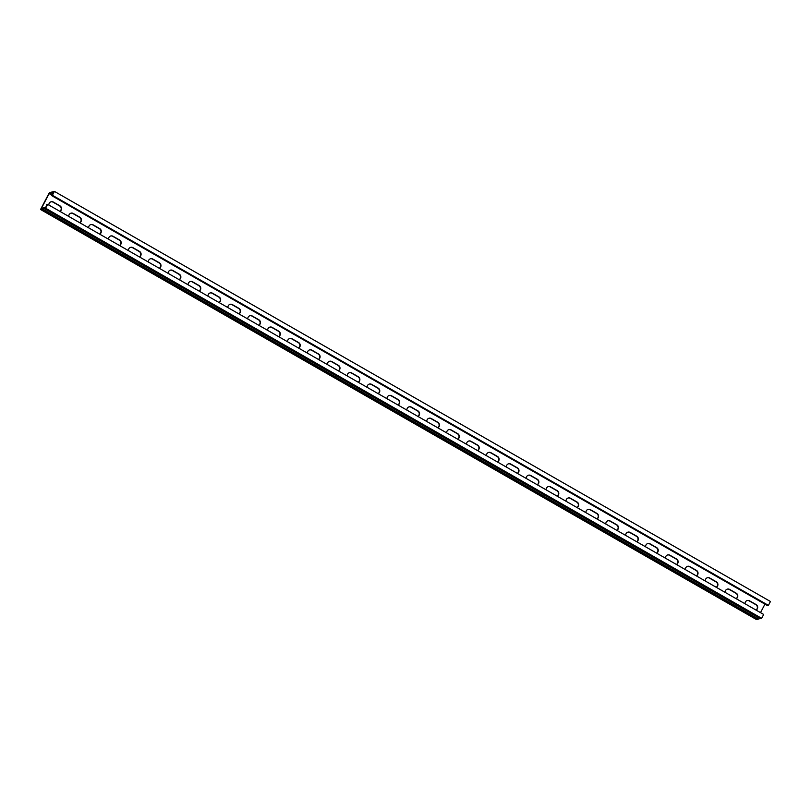 <?xml version="1.0" encoding="UTF-8"?>
<svg xmlns="http://www.w3.org/2000/svg" width="811" height="811" viewBox="0 0 811 811"><rect width="100%" height="100%" fill="white"/><g stroke="black" fill="none" stroke-linecap="round" stroke-linejoin="round"><path stroke-width="1.22" d="M51.671 195.076L49.126 193.616L41.391 208.407L45.832 207.271L46.714 204.575L47.636 204.342L45.609 208.214L40.55 209.502L49.349 192.673L54.408 191.386L52.38 195.258L51.458 195.492L767.5 605.604L768.422 605.371L52.38 195.258M45.609 208.214L761.651 618.327L763.678 614.454L47.636 204.342M768.422 605.371L770.45 601.498L54.408 191.386M49.126 193.616L53.567 192.481L51.458 195.492M760.069 618.55L756.592 619.614L40.55 209.502M736.104 598.66A3.153 3.041 75.7 0 0 735.871 593.246L729.312 589.485A3.153 3.041 75.7 0 0 727.254 589.141M696.325 575.881A3.153 3.041 75.7 0 0 696.091 570.457L689.532 566.696A3.153 3.041 75.7 0 0 687.464 566.352M656.545 553.092A3.153 3.041 75.7 0 0 656.312 547.678L649.753 543.917A3.153 3.041 75.7 0 0 647.685 543.573M616.765 530.313A3.153 3.041 75.7 0 0 616.532 524.889L609.973 521.128A3.153 3.041 75.7 0 0 607.905 520.784M576.986 507.524A3.153 3.041 75.7 0 0 576.753 502.11L570.194 498.349A3.153 3.041 75.7 0 0 568.126 498.005M537.206 484.745A3.153 3.041 75.7 0 0 536.973 479.321L530.414 475.56A3.153 3.041 75.7 0 0 528.346 475.216M497.427 461.956A3.153 3.041 75.7 0 0 497.194 456.542L490.635 452.781A3.153 3.041 75.7 0 0 488.567 452.437M457.637 439.177A3.153 3.041 75.7 0 0 457.414 433.753L450.845 429.992A3.153 3.041 75.7 0 0 448.787 429.648M417.858 416.388A3.153 3.041 75.7 0 0 417.635 410.974L411.065 407.213A3.153 3.041 75.7 0 0 409.008 406.869M378.078 393.609A3.153 3.041 75.7 0 0 377.855 388.185L371.286 384.424A3.153 3.041 75.7 0 0 369.228 384.079M338.299 370.82A3.153 3.041 75.7 0 0 338.075 365.406L331.506 361.645A3.153 3.041 75.7 0 0 329.448 361.3M298.519 348.041A3.153 3.041 75.7 0 0 298.296 342.617L291.727 338.856A3.153 3.041 75.7 0 0 289.669 338.511M258.739 325.252A3.153 3.041 75.7 0 0 258.516 319.838L251.947 316.077A3.153 3.041 75.7 0 0 249.889 315.732M218.96 302.473A3.153 3.041 75.7 0 0 218.737 297.049L212.168 293.288A3.153 3.041 75.7 0 0 210.11 292.943M179.18 279.683A3.153 3.041 75.7 0 0 178.957 274.27L172.388 270.509A3.153 3.041 75.7 0 0 170.33 270.164M139.401 256.905A3.153 3.041 75.7 0 0 139.168 251.481L132.609 247.72A3.153 3.041 75.7 0 0 130.551 247.375M99.621 234.115A3.153 3.041 75.7 0 0 99.388 228.702L92.829 224.941A3.153 3.041 75.7 0 0 90.771 224.596M59.842 211.336A3.153 3.041 75.7 0 0 59.608 205.913L53.05 202.152A3.153 3.041 75.7 0 0 50.992 201.807M79.731 222.721A3.153 3.041 75.7 0 0 79.498 217.307L72.939 213.546A3.153 3.041 75.7 0 0 70.881 213.202M119.511 245.51A3.153 3.041 75.7 0 0 119.278 240.086L112.719 236.325A3.153 3.041 75.7 0 0 110.661 235.981M159.291 268.289A3.153 3.041 75.7 0 0 159.057 262.876L152.498 259.114A3.153 3.041 75.7 0 0 150.44 258.77M199.07 291.078A3.153 3.041 75.7 0 0 198.847 285.654L192.278 281.893A3.153 3.041 75.7 0 0 190.22 281.549M238.85 313.857A3.153 3.041 75.7 0 0 238.627 308.444L232.058 304.683A3.153 3.041 75.7 0 0 230 304.338M278.629 336.646A3.153 3.041 75.7 0 0 278.406 331.223L271.837 327.462A3.153 3.041 75.7 0 0 269.779 327.117M318.409 359.425A3.153 3.041 75.7 0 0 318.186 354.012L311.617 350.251A3.153 3.041 75.7 0 0 309.559 349.906M358.188 382.214A3.153 3.041 75.7 0 0 357.965 376.791L351.396 373.04A3.153 3.041 75.7 0 0 349.338 372.685M397.968 404.993A3.153 3.041 75.7 0 0 397.745 399.58L391.176 395.819A3.153 3.041 75.7 0 0 389.118 395.474M437.747 427.782A3.153 3.041 75.7 0 0 437.524 422.359L430.955 418.608A3.153 3.041 75.7 0 0 428.897 418.253M477.537 450.561A3.153 3.041 75.7 0 0 477.304 445.148L470.735 441.387A3.153 3.041 75.7 0 0 468.677 441.042M517.317 473.35A3.153 3.041 75.7 0 0 517.083 467.927L510.524 464.176A3.153 3.041 75.7 0 0 508.456 463.821M557.096 496.129A3.153 3.041 75.7 0 0 556.863 490.716L550.304 486.955A3.153 3.041 75.7 0 0 548.236 486.61M596.876 518.918A3.153 3.041 75.7 0 0 596.643 513.495L590.084 509.744A3.153 3.041 75.7 0 0 588.016 509.389M636.655 541.697A3.153 3.041 75.7 0 0 636.422 536.284L629.863 532.523A3.153 3.041 75.7 0 0 627.795 532.178M676.435 564.486A3.153 3.041 75.7 0 0 676.202 559.063L669.643 555.312A3.153 3.041 75.7 0 0 667.575 554.957M716.214 587.265A3.153 3.041 75.7 0 0 715.981 581.852L709.422 578.091A3.153 3.041 75.7 0 0 707.364 577.746M755.994 610.054A3.153 3.041 75.7 0 0 755.761 604.631L749.202 600.88A3.153 3.041 75.7 0 0 747.144 600.525M761.651 618.327L760.231 618.621M760.505 612.64L764.945 604.144M725.146 592.385A3.153 3.041 -104.3 0 1 729.616 589.404L736.185 593.165A3.153 3.041 -104.3 0 1 736.195 598.711M685.366 569.606A3.153 3.041 -104.3 0 1 689.837 566.625L696.406 570.376A3.153 3.041 -104.3 0 1 696.416 575.932M645.586 546.817A3.153 3.041 -104.3 0 1 650.057 543.836L656.626 547.597A3.153 3.041 -104.3 0 1 656.636 553.143M605.807 524.038A3.153 3.041 -104.3 0 1 610.277 521.057L616.847 524.808A3.153 3.041 -104.3 0 1 616.857 530.364M566.027 501.249A3.153 3.041 -104.3 0 1 570.498 498.268L577.067 502.029A3.153 3.041 -104.3 0 1 577.077 507.574M526.248 478.47A3.153 3.041 -104.3 0 1 530.718 475.489L537.277 479.24A3.153 3.041 -104.3 0 1 537.287 484.796M486.468 455.681A3.153 3.041 -104.3 0 1 490.939 452.7L497.498 456.461A3.153 3.041 -104.3 0 1 497.508 462.006M446.689 432.902A3.153 3.041 -104.3 0 1 451.159 429.921L457.718 433.672A3.153 3.041 -104.3 0 1 457.728 439.227M406.909 410.113A3.153 3.041 -104.3 0 1 411.38 407.132L417.939 410.893A3.153 3.041 -104.3 0 1 417.949 416.438M367.13 387.334A3.153 3.041 -104.3 0 1 371.6 384.353L378.159 388.104A3.153 3.041 -104.3 0 1 378.169 393.659M327.35 364.544A3.153 3.041 -104.3 0 1 331.821 361.564L338.38 365.325A3.153 3.041 -104.3 0 1 338.39 370.87M287.57 341.766A3.153 3.041 -104.3 0 1 292.041 338.775L298.6 342.536A3.153 3.041 -104.3 0 1 298.61 348.091M247.791 318.976A3.153 3.041 -104.3 0 1 252.262 315.996L258.821 319.757A3.153 3.041 -104.3 0 1 258.831 325.302M208.011 296.197A3.153 3.041 -104.3 0 1 212.482 293.207L219.041 296.968A3.153 3.041 -104.3 0 1 219.051 302.523M168.232 273.408A3.153 3.041 -104.3 0 1 172.702 270.428L179.261 274.189A3.153 3.041 -104.3 0 1 179.272 279.734M128.442 250.629A3.153 3.041 -104.3 0 1 132.913 247.639L139.482 251.4A3.153 3.041 -104.3 0 1 139.492 256.955M88.663 227.84A3.153 3.041 -104.3 0 1 93.133 224.86L99.702 228.621A3.153 3.041 -104.3 0 1 99.712 234.166M48.883 205.061A3.153 3.041 -104.3 0 1 53.354 202.071L59.923 205.832A3.153 3.041 -104.3 0 1 59.933 211.387M68.773 216.446A3.153 3.041 -104.3 0 1 73.243 213.465L79.813 217.226A3.153 3.041 -104.3 0 1 79.823 222.772M108.552 239.235A3.153 3.041 -104.3 0 1 113.023 236.254L119.592 240.015A3.153 3.041 -104.3 0 1 119.602 245.561M148.342 262.014A3.153 3.041 -104.3 0 1 152.803 259.033L159.372 262.794A3.153 3.041 -104.3 0 1 159.382 268.34M188.122 284.803A3.153 3.041 -104.3 0 1 192.592 281.822L199.151 285.584A3.153 3.041 -104.3 0 1 199.161 291.129M227.901 307.582A3.153 3.041 -104.3 0 1 232.372 304.601L238.931 308.362A3.153 3.041 -104.3 0 1 238.941 313.908M267.681 330.371A3.153 3.041 -104.3 0 1 272.151 327.391L278.71 331.152A3.153 3.041 -104.3 0 1 278.72 336.697M307.46 353.15A3.153 3.041 -104.3 0 1 311.931 350.17L318.49 353.931A3.153 3.041 -104.3 0 1 318.5 359.476M347.24 375.939A3.153 3.041 -104.3 0 1 351.71 372.959L358.269 376.72A3.153 3.041 -104.3 0 1 358.28 382.265M387.019 398.718A3.153 3.041 -104.3 0 1 391.49 395.738L398.049 399.499A3.153 3.041 -104.3 0 1 398.059 405.044M426.799 421.507A3.153 3.041 -104.3 0 1 431.27 418.527L437.828 422.288A3.153 3.041 -104.3 0 1 437.839 427.833M466.578 444.286A3.153 3.041 -104.3 0 1 471.049 441.306L477.608 445.067A3.153 3.041 -104.3 0 1 477.618 450.612M506.358 467.075A3.153 3.041 -104.3 0 1 510.829 464.095L517.388 467.856A3.153 3.041 -104.3 0 1 517.398 473.401M546.138 489.854A3.153 3.041 -104.3 0 1 550.608 486.874L557.177 490.635A3.153 3.041 -104.3 0 1 557.187 496.18M585.917 512.643A3.153 3.041 -104.3 0 1 590.388 509.663L596.957 513.424A3.153 3.041 -104.3 0 1 596.967 518.969M625.697 535.422A3.153 3.041 -104.3 0 1 630.167 532.442L636.736 536.203A3.153 3.041 -104.3 0 1 636.747 541.748M665.476 558.211A3.153 3.041 -104.3 0 1 669.947 555.231L676.516 558.992A3.153 3.041 -104.3 0 1 676.526 564.537M705.256 580.99A3.153 3.041 -104.3 0 1 709.726 578.01L716.295 581.771A3.153 3.041 -104.3 0 1 716.306 587.316M745.035 603.779A3.153 3.041 -104.3 0 1 749.506 600.799L756.075 604.56A3.153 3.041 -104.3 0 1 756.085 610.105M53.212 193.16L52.512 192.765L53.222 193.14M41.888 209.157L757.93 619.269M44.27 208.549L760.312 618.661M52.228 192.998L53.05 193.474M50.252 193.505L51.975 194.498M42.182 208.924L758.224 619.036M42.202 208.903L758.244 619.016M50.201 193.505L51.965 194.518M44.22 208.549L760.262 618.661"/></g></svg>
